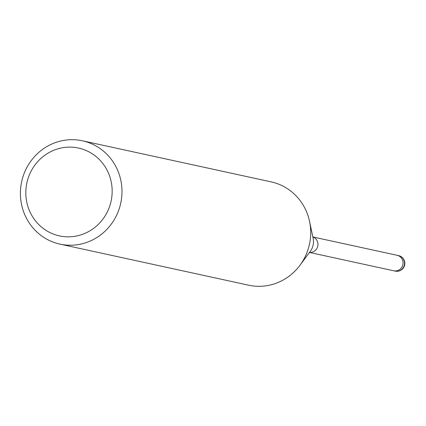 <?xml version="1.0" encoding="UTF-8"?>
<svg xmlns="http://www.w3.org/2000/svg" width="426" height="426" viewBox="0 0 426 426"><rect width="100%" height="100%" fill="white"/><g stroke="black" fill="none" stroke-linecap="round" stroke-linejoin="round"><path stroke-width="0.64" d="M312.753 236.478L314.356 237.719A7.929 7.604 102.3 0 1 317.775 246.137A7.929 7.604 102.3 0 1 311.166 252.373L309.196 252.831M396.75 255.222A7.929 7.604 102.3 0 1 397.128 255.296A7.929 7.604 102.3 0 1 402.911 264.461A7.929 7.604 102.3 0 1 394.135 270.861A7.929 7.604 102.3 0 1 393.757 270.792A7.929 7.604 102.3 0 1 393.619 270.76M79.918 140.319A52.867 50.694 102.3 0 1 82.436 140.798A52.867 50.694 102.3 0 1 120.995 201.929A52.867 50.694 102.3 0 1 62.468 244.599A52.867 50.694 102.3 0 1 59.949 244.119A52.867 50.694 102.3 0 1 21.391 182.988A52.867 50.694 102.3 0 1 79.918 140.319M82.436 140.798L271.16 181.881A52.867 50.694 102.3 0 1 309.713 243.012A52.867 50.694 102.3 0 1 251.191 285.681A52.867 50.694 102.3 0 1 248.672 285.202L59.949 244.119M76.408 147.662A44.938 43.09 102.3 0 1 111.521 198.91A44.938 43.09 102.3 0 1 61.578 236.297A44.938 43.09 102.3 0 1 26.46 185.049A44.938 43.09 102.3 0 1 76.408 147.662M396.995 255.265A7.929 7.604 102.3 0 1 397.128 255.296A7.929 7.604 102.3 0 1 400.328 256.883A7.929 7.604 102.3 0 1 402.272 266.431A7.929 7.604 102.3 0 1 393.757 270.792L310.064 252.57M309.59 221.637L313.137 238.267A15.719 15.07 102.3 0 1 310.288 251.361L300.149 265.02M398.219 255.541A7.929 7.604 102.3 0 1 398.598 255.616A7.929 7.604 102.3 0 1 401.798 257.203A7.929 7.604 102.3 0 1 403.821 266.57A7.929 7.604 102.3 0 1 395.6 271.181A7.929 7.604 102.3 0 1 395.221 271.112L393.757 270.792M395.221 271.112A7.929 7.929 0 0 0 404.7 264.844A7.929 7.929 0 0 0 398.598 255.616L313.44 237.08"/></g></svg>
